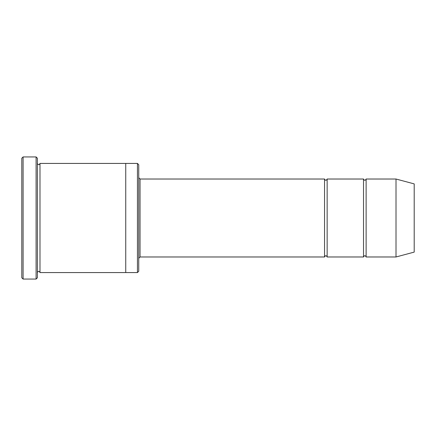 <?xml version="1.0" encoding="UTF-8"?>
<svg xmlns="http://www.w3.org/2000/svg" width="436" height="436" viewBox="0 0 436 436"><rect width="100%" height="100%" fill="white"/><g stroke="black" fill="none" stroke-linecap="round" stroke-linejoin="round"><path stroke-width="0.65" d="M324.548 256.978L140.038 256.978L140.038 179.022L324.548 179.022L324.548 256.978C325.414 255.305 326.281 255.305 327.142 256.978L327.142 179.022L363.526 179.022L363.526 256.978C364.392 255.305 365.259 255.305 366.126 256.978L366.126 179.022L396.008 179.022L396.008 256.978L366.126 256.978M137.444 163.429L138.741 164.726L138.741 271.274L137.444 272.571L137.444 163.429L125.748 163.429L125.748 272.571L137.444 272.571M37.392 272.571C38.259 270.898 39.126 270.898 39.992 272.571L39.992 163.429C39.126 165.102 38.259 165.102 37.392 163.429M23.097 156.933L23.097 279.067L21.8 277.77L21.8 158.23L23.097 156.933L36.095 156.933L36.095 279.067L37.392 277.77L37.392 158.23L36.095 156.933M396.008 256.978L414.2 252.106L414.2 183.894L396.008 179.022M327.142 256.978L363.526 256.978M39.992 272.571L125.748 272.571M39.992 163.429L125.748 163.429M366.126 179.022C365.259 180.695 364.392 180.695 363.526 179.022M327.142 179.022C326.281 180.695 325.414 180.695 324.548 179.022M140.038 179.022L138.741 177.719M140.038 256.978L138.741 258.281M23.097 279.067L36.095 279.067"/></g></svg>
